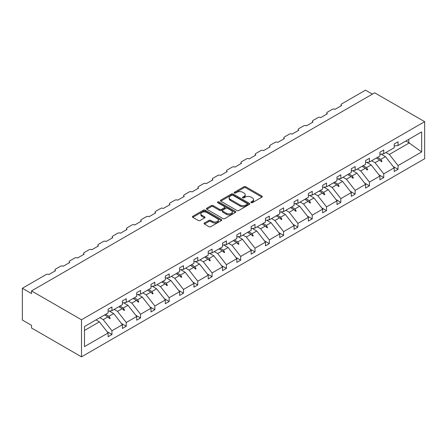<?xml version="1.0" encoding="UTF-8"?>
<svg xmlns="http://www.w3.org/2000/svg" width="447" height="447" viewBox="0 0 447 447"><rect width="100%" height="100%" fill="white"/><g stroke="black" fill="none" stroke-linecap="round" stroke-linejoin="round"><path stroke-width="0.67" d="M251.13 202.653A0.888 0.514 0 0 0 252.387 202.653L261.953 197.133A1.274 0.738 0 0 0 262.328 196.613A1.274 0.738 0 0 0 261.953 196.093L245.749 186.74A1.274 0.738 0 0 0 243.95 186.74L234.384 192.26A0.888 0.514 0 0 0 234.127 192.623A0.888 0.514 0 0 0 234.384 192.987A0.888 0.514 0 0 0 235.647 192.987L236.882 192.277A4.073 2.352 0 0 1 242.643 192.277L243.995 193.054A4.073 2.352 0 0 1 245.191 194.719A4.073 2.352 0 0 1 243.995 196.378L242.755 197.093A0.888 0.514 0 0 0 242.497 197.457A0.888 0.514 0 0 0 242.755 197.82A0.888 0.514 0 0 0 244.017 197.82L245.258 197.11A4.073 2.352 0 0 1 251.018 197.11L252.365 197.887A4.073 2.352 0 0 1 253.561 199.552A4.073 2.352 0 0 1 252.365 201.211L251.13 201.927A0.888 0.514 0 0 0 250.868 202.29A0.888 0.514 0 0 0 251.13 202.653L251.13 201.927M204.435 223.014A1.274 0.738 0 0 0 204.061 223.534A1.274 0.738 0 0 0 204.435 224.053L208.978 226.679A1.274 0.738 0 0 0 210.783 226.679L221.399 220.544A1.274 0.738 0 0 0 221.773 220.025A1.274 0.738 0 0 0 221.399 219.505L205.201 210.151A1.274 0.738 0 0 0 203.402 210.151L192.78 216.287A1.274 0.738 0 0 0 192.406 216.806A1.274 0.738 0 0 0 192.78 217.326L198.267 220.494A1.274 0.738 0 0 0 200.066 220.494L204.614 217.868A1.274 0.738 0 0 0 204.989 217.348A1.274 0.738 0 0 0 204.614 216.829L201.893 215.258A3.403 1.967 0 0 1 200.893 213.867A3.403 1.967 0 0 1 202.994 212.051A3.403 1.967 0 0 1 206.71 212.476L217.376 218.633A3.403 1.967 0 0 1 218.371 220.025A3.403 1.967 0 0 1 216.27 221.841A3.403 1.967 0 0 1 212.56 221.416L210.783 220.388A1.274 0.738 0 0 0 208.978 220.388L204.435 223.014L204.435 224.053L208.978 221.449L208.978 220.388M424.65 121.662L81.499 319.778L81.499 356.84L424.65 158.724L424.65 121.662L374.67 92.808L31.519 290.924L31.519 293.573L22.35 288.276L46.192 274.514A1.944 1.123 180 0 1 48.946 274.514L55.545 270.698A1.944 1.123 0 0 1 54.975 269.904A1.944 1.123 0 0 1 55.545 269.111L60.496 266.25A1.944 1.123 180 0 1 63.25 266.25L69.849 262.439A1.944 1.123 0 0 1 69.285 261.646A1.944 1.123 0 0 1 69.849 260.852L74.805 257.992A1.944 1.123 180 0 1 77.555 257.992L84.159 254.181A1.944 1.123 0 0 1 83.589 253.388A1.944 1.123 0 0 1 84.159 252.594L89.109 249.733A1.944 1.123 180 0 1 91.858 249.733L98.463 245.923A1.944 1.123 0 0 1 97.893 245.129A1.944 1.123 0 0 1 98.463 244.336L103.413 241.475A1.944 1.123 180 0 1 106.168 241.475L112.767 237.664A1.944 1.123 0 0 1 112.197 236.871A1.944 1.123 0 0 1 112.767 236.072L117.723 233.217A1.944 1.123 180 0 1 120.472 233.217L127.077 229.4A1.944 1.123 0 0 1 126.507 228.607A1.944 1.123 0 0 1 127.077 227.814L132.027 224.958A1.944 1.123 180 0 1 134.776 224.958L141.381 221.142A1.944 1.123 0 0 1 140.811 220.349A1.944 1.123 0 0 1 141.381 219.555L146.331 216.694A1.944 1.123 180 0 1 149.086 216.694L155.685 212.884A1.944 1.123 0 0 1 155.115 212.09A1.944 1.123 0 0 1 155.685 211.297L160.635 208.436A1.944 1.123 180 0 1 163.39 208.436L169.994 204.625A1.944 1.123 0 0 1 169.424 203.832A1.944 1.123 0 0 1 169.994 203.039L174.945 200.178A1.944 1.123 180 0 1 177.694 200.178L184.298 196.367A1.944 1.123 0 0 1 183.728 195.574A1.944 1.123 0 0 1 184.298 194.78L189.249 191.919A1.944 1.123 180 0 1 191.998 191.919L198.602 188.109A1.944 1.123 0 0 1 198.032 187.31A1.944 1.123 0 0 1 198.602 186.516L203.553 183.661A1.944 1.123 180 0 1 206.307 183.661L212.906 179.845A1.944 1.123 0 0 1 212.336 179.051A1.944 1.123 0 0 1 212.906 178.258L217.862 175.403A1.944 1.123 180 0 1 220.611 175.403L227.216 171.587A1.944 1.123 0 0 1 226.646 170.793A1.944 1.123 0 0 1 227.216 170L232.166 167.139A1.944 1.123 180 0 1 234.915 167.139L241.52 163.328A1.944 1.123 0 0 1 240.95 162.535A1.944 1.123 0 0 1 241.52 161.741L246.47 158.881A1.944 1.123 180 0 1 249.225 158.881L255.824 155.07A1.944 1.123 0 0 1 255.254 154.276A1.944 1.123 0 0 1 255.824 153.483L260.78 150.622A1.944 1.123 180 0 1 263.529 150.622L270.133 146.812A1.944 1.123 0 0 1 269.563 146.018A1.944 1.123 0 0 1 270.133 145.219L275.084 142.364A1.944 1.123 180 0 1 277.833 142.364L284.437 138.553A1.944 1.123 0 0 1 283.867 137.754A1.944 1.123 0 0 1 284.437 136.961L289.388 134.106A1.944 1.123 180 0 1 292.137 134.106L298.741 130.289A1.944 1.123 0 0 1 298.171 129.496A1.944 1.123 0 0 1 298.741 128.702L303.692 125.842A1.944 1.123 180 0 1 306.446 125.842L313.045 122.031A1.944 1.123 0 0 1 312.475 121.238A1.944 1.123 0 0 1 313.045 120.444L318.001 117.583A1.944 1.123 180 0 1 320.75 117.583L327.355 113.773A1.944 1.123 0 0 1 326.785 112.979A1.944 1.123 0 0 1 327.355 112.186L332.305 109.325A1.944 1.123 180 0 1 335.054 109.325L341.659 105.514A1.944 1.123 0 0 1 341.089 104.721A1.944 1.123 0 0 1 341.659 103.927L365.501 90.16L372.379 94.133M81.499 319.778L31.519 290.924M236.971 210.515A1.274 0.738 0 0 0 238.776 210.515L249.398 204.385A1.274 0.738 0 0 0 249.767 203.866A1.274 0.738 0 0 0 249.398 203.346L233.194 193.987A1.274 0.738 0 0 0 231.395 193.987L220.773 200.122A1.274 0.738 0 0 0 220.399 200.642A1.274 0.738 0 0 0 220.773 201.161L236.971 210.515M218.024 202.849A0.888 0.514 0 0 1 218.924 202.972L218.924 201.915L235.401 211.425A1.274 0.738 0 0 1 235.77 211.945A1.274 0.738 0 0 1 235.401 212.465L224.78 218.594A1.274 0.738 0 0 1 222.975 218.594L206.777 209.241L206.777 208.201A1.274 0.738 0 0 0 206.402 208.721A1.274 0.738 0 0 0 206.777 209.241M206.777 208.201L211.319 205.581A1.274 0.738 0 0 1 213.118 205.581L219.689 209.369A1.274 0.738 0 0 0 221.494 209.369L224.506 207.631A1.274 0.738 0 0 0 224.88 207.112A1.274 0.738 0 0 0 224.506 206.592L217.667 202.642A0.888 0.514 0 0 1 217.404 202.279A0.888 0.514 0 0 1 217.957 201.804A0.888 0.514 0 0 1 218.924 201.915M84.489 330.445L99.379 321.846L108.09 332.987L84.489 346.615L84.489 326.55L108.09 312.922L108.09 309.19L111.946 306.966L111.946 310.699L108.09 311.179M107.073 331.685L111.946 334.496L111.946 330.763L122.4 324.729L113.683 313.582L109.264 311.034M99.86 317.672L103.229 319.622L111.946 330.763M111.946 310.699L122.4 304.664L122.4 300.932L126.25 298.708L126.25 302.44L122.4 302.921M121.377 323.427L126.25 326.237L126.25 322.505L136.704 316.47L127.993 305.323L123.573 302.775M114.169 309.413L117.539 311.363L126.25 322.505M126.25 302.44L136.704 296.406L136.704 292.673L140.554 290.449L140.554 294.182L136.704 294.662M135.687 315.169L140.554 317.979L140.554 314.247L151.008 308.212L142.297 297.065L137.877 294.512M128.473 301.155L131.843 303.1L140.554 314.247M140.554 294.182L151.008 288.147L151.008 284.409L154.863 282.191L154.863 285.924L151.008 286.398M149.991 306.91L154.863 309.721L154.863 305.988L165.317 299.954L156.601 288.807L152.181 286.253M142.777 292.897L146.147 294.841L154.863 305.988M154.863 285.924L165.317 279.883L165.317 276.151L169.167 273.927L169.167 277.66L165.317 278.14M164.295 298.646L169.167 301.462L169.167 297.73L179.621 291.69L170.91 280.548L166.491 277.995M157.081 284.638L160.456 286.583L169.167 297.73M169.167 277.66L179.621 271.625L179.621 267.893L183.471 265.669L183.471 269.401L179.621 269.882M178.604 290.388L183.471 293.198L183.471 289.466L193.925 283.432L185.214 272.29L180.795 269.737M171.391 276.38L174.76 278.325L183.471 289.466M183.471 269.401L193.925 263.367L193.925 259.634L197.775 257.411L197.775 261.143L193.925 261.624M192.908 282.13L197.775 284.94L197.775 281.208L208.229 275.173L199.518 264.026L195.099 261.478M185.695 268.116L189.064 270.066L197.775 281.208M197.775 261.143L208.229 255.108L208.229 251.376L212.085 249.152L212.085 252.885L208.229 253.365M207.212 273.871L212.085 276.682L212.085 272.949L222.539 266.915L213.828 255.768L209.403 253.22M199.999 259.858L203.374 261.802L212.085 272.949M212.085 252.885L222.539 246.85L222.539 243.118L226.389 240.894L226.389 244.626L222.539 245.107M221.516 265.613L226.389 268.423L226.389 264.691L236.843 258.657L228.132 247.509L223.712 244.956M214.309 251.6L217.678 253.544L226.389 264.691M226.389 244.626L236.843 238.586L236.843 234.854L240.693 232.63L240.693 236.368L236.843 236.843M235.826 257.355L240.693 260.165L240.693 256.433L251.147 250.398L242.436 239.251L238.016 236.698M228.613 243.341L231.982 245.286L240.693 256.433M240.693 236.368L251.147 230.328L251.147 226.595L255.002 224.372L255.002 228.104L251.147 228.585M250.13 249.091L255.002 251.907L255.002 248.174L265.457 242.134L256.74 230.993L252.32 228.439M242.917 235.083L246.286 237.027L255.002 248.174M255.002 228.104L265.457 222.07L265.457 218.337L269.306 216.113L269.306 219.846L265.457 220.326M264.434 240.832L269.306 243.643L269.306 239.91L279.761 233.876L271.05 222.735L266.63 220.181M257.226 226.825L260.595 228.769L269.306 239.91M269.306 219.846L279.761 213.811L279.761 210.079L283.61 207.855L283.61 211.587L279.761 212.068M278.744 232.574L283.61 235.385L283.61 231.652L294.065 225.618L285.354 214.471L280.934 211.923M271.53 218.561L274.899 220.511L283.61 231.652M283.61 211.587L294.065 205.553L294.065 201.82L297.914 199.597L297.914 203.329L294.065 203.81M293.048 224.316L297.914 227.126L297.914 223.394L308.369 217.359L299.658 206.212L295.238 203.664M285.834 210.302L289.203 212.247L297.914 223.394M297.914 203.329L308.369 197.295L308.369 193.562L312.224 191.338L312.224 195.071L308.369 195.551M307.352 216.057L312.224 218.868L312.224 215.136L322.678 209.101L313.967 197.954L309.542 195.4M300.138 202.044L303.513 203.988L312.224 215.136M312.224 195.071L322.678 189.031L322.678 185.298L326.528 183.074L326.528 186.807L322.678 187.287M321.656 207.799L326.528 210.61L326.528 206.877L336.982 200.843L328.271 189.696L323.851 187.142M314.448 193.786L317.817 195.73L326.528 206.877M326.528 186.807L336.982 180.772L336.982 177.04L340.832 174.816L340.832 178.549L336.982 179.029M335.965 199.535L340.832 202.351L340.832 198.619L351.286 192.579L342.575 181.437L338.156 178.884M328.752 185.527L332.121 187.472L340.832 198.619M340.832 178.549L351.286 172.514L351.286 168.782L355.142 166.558L355.142 170.29L351.286 170.771M350.269 191.277L355.142 194.087L355.142 190.355L365.596 184.32L356.879 173.179L352.459 170.625M343.056 177.269L346.425 179.213L355.142 190.355M355.142 170.29L365.596 164.256L365.596 160.523L369.445 158.299L369.445 162.032L365.596 162.512M364.573 183.019L369.445 185.829L369.445 182.097L379.9 176.062L371.189 164.915L366.769 162.367M357.365 169.005L360.735 170.955L369.445 182.097M369.445 162.032L379.9 155.997L379.9 152.265L383.749 150.041L383.749 153.774L379.9 154.254M378.883 174.76L383.749 177.571L383.749 173.838L394.204 167.804L394.204 171.536L398.053 169.312L398.053 165.58L421.661 151.952L408.787 142.682L408.787 139.319M371.669 160.747L375.039 162.691L383.749 173.838M383.749 153.774L394.204 147.739L394.204 144.007L398.053 141.783L398.053 145.515L394.204 145.996M393.187 166.502L398.053 169.312M385.973 152.488L389.343 154.433L398.053 165.58M22.35 288.276L22.35 320.046L31.519 325.338L31.519 327.986L81.499 356.84M99.379 321.846L96.01 319.896M111.946 334.496L108.09 336.72L108.09 332.987M126.25 326.237L122.4 328.461L122.4 324.729M140.554 317.979L136.704 320.203L136.704 316.47M154.863 309.721L151.008 311.945L151.008 308.212M169.167 301.462L165.317 303.686L165.317 299.954M183.471 293.198L179.621 295.422L179.621 291.69M197.775 284.94L193.925 287.164L193.925 283.432M212.085 276.682L208.229 278.906L208.229 275.173M226.389 268.423L222.539 270.647L222.539 266.915M240.693 260.165L236.843 262.389L236.843 258.657M255.002 251.907L251.147 254.131L251.147 250.398M269.306 243.643L265.457 245.867L265.457 242.134M283.61 235.385L279.761 237.608L279.761 233.876M297.914 227.126L294.065 229.35L294.065 225.618M312.224 218.868L308.369 221.092L308.369 217.359M326.528 210.61L322.678 212.833L322.678 209.101M340.832 202.351L336.982 204.575L336.982 200.843M355.142 194.087L351.286 196.311L351.286 192.579M369.445 185.829L365.596 188.053L365.596 184.32M383.749 177.571L379.9 179.795L379.9 176.062M398.053 145.515L421.661 131.887L421.661 151.952M105.654 314.33L109.023 316.275L113.683 313.582M103.229 319.622L107.895 316.929L109.739 318.666L110.197 318.398L109.023 316.275M104.525 314.984L107.895 316.929M119.958 306.072L123.327 308.017L127.993 305.323M117.539 311.363L122.204 308.67L124.042 310.402L124.501 310.14L123.327 308.017M118.829 306.72L122.204 308.67M134.262 297.814L137.631 299.758L142.297 297.065M131.843 303.1L136.508 300.406L138.352 302.144L138.81 301.881L137.631 299.758M133.139 298.462L136.508 300.406M148.566 289.555L151.941 291.5L156.601 288.807M146.147 294.841L150.812 292.148L152.656 293.886L153.114 293.623L151.941 291.5M147.443 290.204L150.812 292.148M162.876 281.292L166.245 283.242L170.91 280.548M160.456 286.583L165.116 283.89L166.96 285.627L167.418 285.365L166.245 283.242M161.747 281.945L165.116 283.89M177.18 273.033L180.549 274.983L185.214 272.29M174.76 278.325L179.426 275.631L181.264 277.369L181.722 277.101L180.549 274.983M176.057 273.687L179.426 275.631M191.484 264.775L194.858 266.719L199.518 264.026M189.064 270.066L193.73 267.373L195.574 269.111L196.032 268.843L194.858 266.719M190.361 265.429L193.73 267.373M205.793 256.517L209.162 258.461L213.828 255.768M203.374 261.802L208.034 259.115L209.878 260.847L210.336 260.584L209.162 258.461M204.665 257.165L208.034 259.115M220.097 248.258L223.466 250.203L228.132 247.509M217.678 253.544L222.343 250.851L224.182 252.589L224.64 252.326L223.466 250.203M218.969 248.906L222.343 250.851M234.401 240L237.77 241.944L242.436 239.251M231.982 245.286L236.647 242.592L238.491 244.33L238.949 244.068L237.77 241.944M233.278 240.648L236.647 242.592M248.705 231.736L252.08 233.686L256.74 230.993M246.286 237.027L250.951 234.334L252.795 236.072L253.253 235.809L252.08 233.686M247.582 232.39L250.951 234.334M263.015 223.478L266.384 225.428L271.05 222.735M260.595 228.769L265.255 226.076L267.099 227.814L267.557 227.545L266.384 225.428M261.886 224.131L265.255 226.076M277.319 215.219L280.688 217.164L285.354 214.471M274.899 220.511L279.565 217.818L281.403 219.555L281.867 219.287L280.688 217.164M276.196 215.867L279.565 217.818M291.623 206.961L294.998 208.905L299.658 206.212M289.203 212.247L293.869 209.559L295.713 211.291L296.171 211.029L294.998 208.905M290.5 207.609L293.869 209.559M305.932 198.703L309.302 200.647L313.967 197.954M303.513 203.988L308.173 201.295L310.017 203.033L310.475 202.77L309.302 200.647M304.804 199.351L308.173 201.295M320.236 190.444L323.606 192.389L328.271 189.696M317.817 195.73L322.483 193.037L324.321 194.775L324.779 194.512L323.606 192.389M319.108 191.093L322.483 193.037M334.54 182.18L337.91 184.13L342.575 181.437M332.121 187.472L336.787 184.779L338.63 186.516L339.089 186.254L337.91 184.13M333.417 182.834L336.787 184.779M348.85 173.922L352.219 175.872L356.879 173.179M346.425 179.213L351.091 176.52L352.934 178.258L353.393 177.99L352.219 175.872M347.721 174.576L351.091 176.52M363.154 165.664L366.523 167.608L371.189 164.915M360.735 170.955L365.395 168.262L367.238 170L367.697 169.731L366.523 167.608M362.025 166.312L365.395 168.262M377.458 157.405L380.827 159.35L385.493 156.657L381.073 154.109M375.039 162.691L379.704 160.004L381.542 161.736L382.006 161.473L380.827 159.35M376.335 158.054L379.704 160.004M385.493 156.657L394.204 167.804M389.343 154.433L409.43 142.839M405.876 141.001L408.787 142.682M380.095 160.372L382.006 161.473M365.791 168.631L367.697 169.731M351.487 176.889L353.393 177.99M337.178 185.153L339.089 186.254M322.874 193.411L324.779 194.512M308.57 201.67L310.475 202.77M294.266 209.928L296.171 211.029M279.956 218.186L281.867 219.287M265.652 226.445L267.557 227.545M251.348 234.709L253.253 235.809M237.039 242.967L238.949 244.068M222.735 251.225L224.64 252.326M208.431 259.483L210.336 260.584M194.121 267.742L196.032 268.843M179.817 276L181.722 277.101M165.513 284.264L167.418 285.365M151.209 292.522L153.114 293.623M136.899 300.781L138.81 301.881M122.595 309.039L124.501 310.14M108.291 317.297L110.197 318.398M251.482 202.782L252.365 202.273A4.073 2.352 0 0 0 253.561 200.608L253.561 199.552M245.191 194.719L245.191 195.775A4.073 2.352 0 0 1 243.995 197.44L243.112 197.948M261.936 197.144L245.749 187.801A1.274 0.738 0 0 0 243.95 187.801L234.742 193.115M249.381 204.391L233.194 195.048A1.274 0.738 0 0 0 231.395 195.048L220.79 201.172M247.146 204.229A0.888 0.514 0 0 0 247.409 203.866A0.888 0.514 0 0 0 247.146 203.502L232.921 195.289A0.888 0.514 0 0 0 231.663 195.289L230.356 196.043A4.073 2.352 0 0 0 229.166 197.703A4.073 2.352 0 0 0 230.356 199.368L240.078 204.983A4.073 2.352 0 0 0 245.839 204.983L247.146 204.229L247.146 205.285A0.888 0.514 0 0 0 247.409 204.922L247.409 203.866M229.166 197.703L229.166 198.764A4.073 2.352 0 0 0 230.356 200.429L230.356 199.368M247.146 205.285L245.839 206.039A4.073 2.352 0 0 1 240.078 206.039L230.356 200.429M206.793 209.252L211.319 206.637L211.319 205.581M224.88 207.112L224.88 208.168A1.274 0.738 0 0 1 224.506 208.688L221.494 210.431A1.274 0.738 0 0 1 219.689 210.431L213.118 206.637A1.274 0.738 0 0 0 211.319 206.637M218.924 202.972L235.379 212.476M226.512 213.308A3.403 1.967 0 0 0 230.222 213.733A3.403 1.967 0 0 0 232.323 211.917A3.403 1.967 0 0 0 231.328 210.526L227.568 208.358A1.274 0.738 0 0 0 225.769 208.358L222.751 210.101A1.274 0.738 0 0 0 222.377 210.621A1.274 0.738 0 0 0 222.751 211.14L226.512 213.308L226.512 214.37A3.403 1.967 0 0 0 230.222 214.795A3.403 1.967 0 0 0 232.323 212.979L232.323 211.917M222.377 210.621L222.377 211.677A1.274 0.738 0 0 0 222.751 212.196L222.751 211.14M226.512 214.37L222.751 212.196M218.371 220.025L218.371 221.086A3.403 1.967 0 0 1 216.27 222.902A3.403 1.967 0 0 1 212.56 222.472L210.783 221.449A1.274 0.738 0 0 0 208.978 221.449M200.893 213.867L200.893 214.929A3.403 1.967 0 0 0 201.893 216.314L201.893 215.258M204.597 217.879L201.893 216.314M221.382 220.555L205.201 211.213A1.274 0.738 0 0 0 203.402 211.213L192.797 217.331M252.365 202.273L252.365 201.211M242.755 197.82L242.755 197.093M243.995 197.44L243.995 196.378M234.384 192.987L234.384 192.26M243.95 187.801L243.95 186.74M245.749 187.801L245.749 186.74M261.953 197.133L261.953 196.093M220.773 201.161L220.773 200.122M231.395 195.048L231.395 193.987M233.194 195.048L233.194 193.987M249.398 204.385L249.398 203.346M240.078 206.039L240.078 204.983M245.839 206.039L245.839 204.983M213.118 206.637L213.118 205.581M219.689 210.431L219.689 209.369M221.494 210.431L221.494 209.369M224.506 208.688L224.506 207.631M235.401 212.465L235.401 211.425M210.783 221.449L210.783 220.388M212.56 222.472L212.56 221.416M204.614 217.868L204.614 216.829M192.78 217.326L192.78 216.287M203.402 211.213L203.402 210.151M205.201 211.213L205.201 210.151M221.399 220.544L221.399 219.505M341.089 105.844L341.089 104.721M326.785 114.102L326.785 112.979M312.475 122.361L312.475 121.238M298.171 130.619L298.171 129.496M283.867 138.877L283.867 137.754M269.563 147.141L269.563 146.018M255.254 155.4L255.254 154.276M240.95 163.658L240.95 162.535M226.646 171.916L226.646 170.793M212.336 180.175L212.336 179.051M198.032 188.433L198.032 187.31M183.728 196.697L183.728 195.574M169.424 204.955L169.424 203.832M155.115 213.213L155.115 212.09M140.811 221.472L140.811 220.349M126.507 229.73L126.507 228.607M112.197 237.994L112.197 236.871M97.893 246.252L97.893 245.129M83.589 254.511L83.589 253.388M69.285 262.769L69.285 261.646M54.975 271.027L54.975 269.904"/></g></svg>
